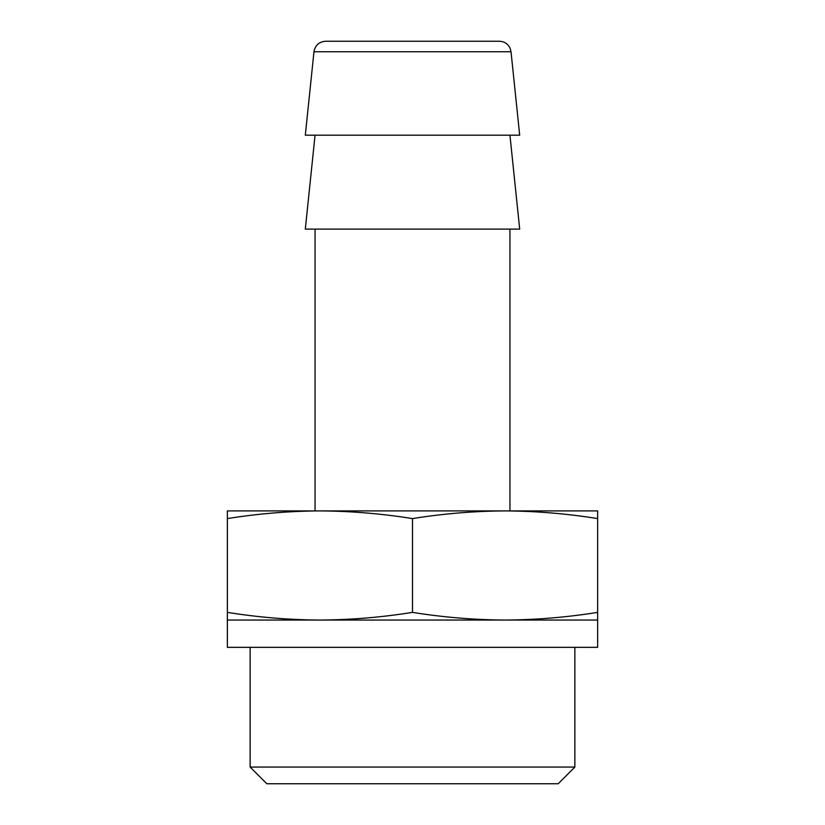 <?xml version="1.0" encoding="UTF-8"?>
<svg xmlns="http://www.w3.org/2000/svg" width="825" height="825" viewBox="0 0 825 825"><rect width="100%" height="100%" fill="white"/><g stroke="black" fill="none" stroke-linecap="round" stroke-linejoin="round"><path stroke-width="1.24" d="M227.36 620.049L227.36 612.377C258.215 617.317 289.07 619.874 319.935 620.049C350.79 619.874 381.645 617.317 412.5 612.377C443.355 617.317 474.21 619.874 505.065 620.049C535.93 619.874 566.785 617.317 597.64 612.377L597.64 620.049L227.36 620.049L227.36 647.336L597.64 647.336L597.64 620.049M597.64 518.585C566.785 513.645 535.93 511.088 505.065 510.912L597.64 510.912L597.64 612.377M412.5 518.585C381.645 513.645 350.79 511.088 319.935 510.912L505.065 510.912C474.21 511.088 443.355 513.645 412.5 518.585L412.5 612.377M319.935 510.912C289.07 511.088 258.215 513.645 227.36 518.585L227.36 510.912L319.935 510.912L315.057 510.912L315.057 229.113M574.86 767.064L250.14 767.064L266.826 783.75L558.174 783.75L574.86 767.064L574.86 647.336M250.14 767.064L250.14 647.336M505.034 510.912L509.943 510.912L509.943 229.113M315.057 135.187L305.312 229.113L519.688 229.113L509.943 135.187M305.312 135.187L519.688 135.187L511.026 51.738L510.118 48.262C507.932 43.807 504.364 41.467 499.393 41.25L325.607 41.25C319.058 41.786 315.181 45.282 313.974 51.738L305.312 135.187M338.446 41.25L486.554 41.25M227.36 518.585L227.36 612.377M313.974 51.738L511.026 51.738"/></g></svg>
